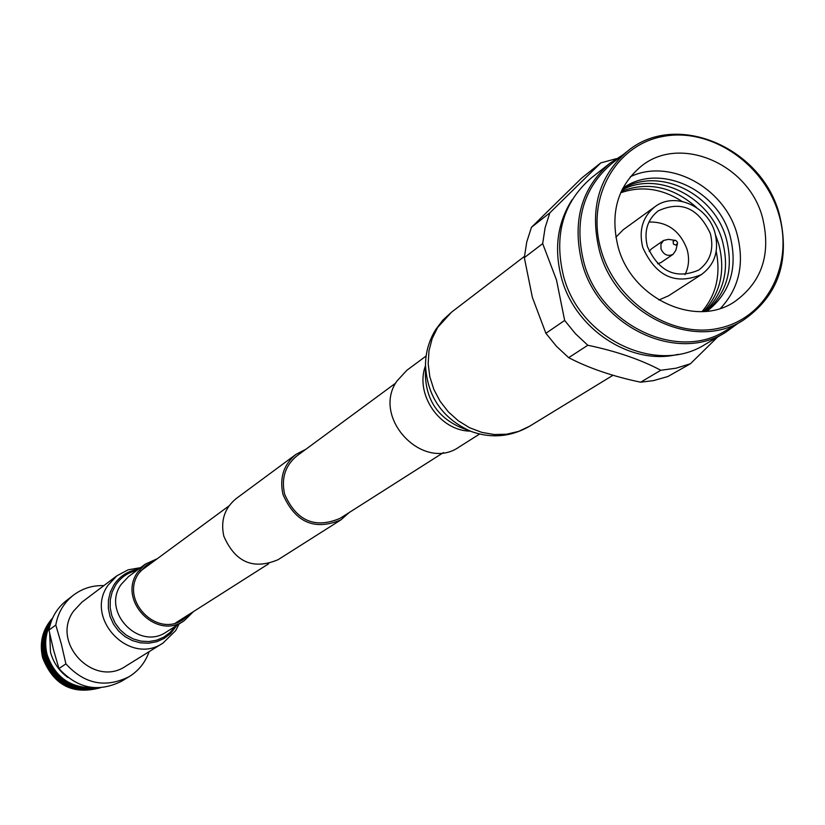<?xml version="1.0" encoding="UTF-8"?>
<svg xmlns="http://www.w3.org/2000/svg" width="825" height="825" viewBox="0 0 825 825"><rect width="100%" height="100%" fill="white"/><g stroke="black" fill="none" stroke-linecap="round" stroke-linejoin="round"><path stroke-width="1.24" d="M349.212 512.521L340.942 519.853C314.614 530.918 295.309 522.483 283.006 494.546C279.304 477.892 283.656 464.496 296.051 454.327L305.869 449.264M340.942 519.853L278.138 559.659C253.358 570.127 235.259 562.31 223.833 536.219C220.43 520.658 224.565 508.097 236.249 498.527L296.051 454.327M443.396 452.616L340.065 518.347C314.872 528.969 296.392 520.915 284.625 494.175C281.077 478.242 285.244 465.413 297.134 455.699L395.742 383.068M67.898 677.5C59.142 671.076 53.336 662.619 50.469 652.132L49.686 633.548M94.194 687.689C70.682 688.339 54.986 677.294 47.097 654.545C44.457 643.758 45.571 633.518 50.449 623.824M94.617 687.72C70.857 688.658 54.966 677.645 46.953 654.648C44.261 643.644 45.468 633.239 50.572 623.432M96.989 687.813C71.806 690.638 54.79 679.831 45.922 655.38C42.972 643.046 44.777 631.651 51.336 621.184M97.216 687.813C71.899 690.855 54.759 680.068 45.798 655.473C42.828 642.995 44.694 631.496 51.418 620.967M98.783 687.803C72.456 692.484 54.45 681.945 44.777 656.205C41.611 642.654 44.014 630.424 51.985 619.513M98.969 687.803C72.517 692.691 54.398 682.192 44.633 656.308C41.436 642.623 43.911 630.3 52.057 619.338M99.99 687.761C72.796 694.062 54.017 683.822 43.632 657.02C40.301 642.469 43.24 629.588 52.47 618.399M100.114 687.761C72.827 694.258 53.955 684.049 43.488 657.123C40.136 642.448 43.148 629.506 52.511 618.286M100.423 687.741C72.765 695.227 53.501 685.245 42.632 657.783C39.198 642.551 42.539 629.3 52.645 618.007M149.119 651.678C145.355 662.403 138.682 670.735 129.113 676.675C105.466 688.37 84.398 684.1 65.897 663.877L61.359 644.067L55.791 625.041C57.946 612.769 63.783 602.838 73.322 595.248C82.314 588.462 92.493 585.255 103.857 585.616M55.791 625.041L48.984 630.135L53.47 649.698L58.967 668.58L65.897 663.877M48.984 630.135C51.119 617.997 56.915 608.159 66.361 600.641L73.322 595.248M129.113 676.675L121.564 681.223C98.144 692.814 77.282 688.597 58.967 668.58M524.329 257.637L532.362 297.371L545.882 333.29L564.661 320.451L556.483 279.923L542.675 243.612L524.329 257.637L526.732 242.045L531.444 227.318L549.852 212.84L545.098 227.793L542.675 243.612M616.399 158.648L600.765 162.917L581.708 178.045L531.444 227.318M572.096 199.763C557.36 222.843 553.843 248.954 561.536 278.108C575.149 329.546 631.424 366.063 678.006 354.348M549.852 212.84L600.765 162.917M622.597 155.069L609.974 163.216L591.278 177.953C562.959 202.548 553.699 235.238 563.506 276.045C579.562 338.879 656.958 375.54 705.272 344.334L725.773 332.217L737.921 323.39M609.974 163.216C581.305 188.121 571.972 221.286 581.976 262.711C598.342 326.504 676.851 363.815 725.773 332.217M627.309 151.357L611.459 163.824C583.12 188.409 573.891 221.152 583.77 262.061C599.94 325.04 677.459 361.855 725.732 330.619L743.077 320.327C778.47 295.855 790.546 260.483 779.316 214.211C761.702 147.046 675.51 110.591 627.309 151.357C598.682 176.199 589.39 209.323 599.435 250.759C615.863 314.542 694.32 351.904 743.077 320.327M778.738 214.077C764.033 163.443 710.356 127.153 662.98 136.445C615.398 144.983 585.76 198.186 601.095 250.171C615.708 302.29 671.674 338.993 719.111 328.206C766.786 318.182 794.135 264.577 778.738 214.077M564.661 320.451L575.417 333.692L587.812 345.252L568.683 357.668C588.998 368.239 612.985 376.417 640.623 382.202L660.804 370.26C640.571 359.535 616.244 351.202 587.812 345.252M660.804 370.26L676.015 368.218L690.453 363.732L667.889 376.509L653.513 380.614L640.623 382.202M717.533 337.095L690.453 363.732M545.882 333.29L556.473 346.304L568.683 357.668M762.455 217.388C748.399 163.732 679.831 134.392 641.077 166.351C617.574 186.285 609.902 213.077 618.059 246.716C631.352 298.196 694.949 328.123 734.064 302.084C761.918 282.387 771.385 254.152 762.455 217.388M720.565 308.302C739.231 288.142 744.727 263.423 737.076 234.135C724.628 187.677 669.725 157.792 630.403 176.694M706.984 311.221C730.249 292.988 737.973 267.991 730.166 236.249C717.802 189.049 658.474 162.185 622.772 188.317M706.231 311.293C727.145 292.844 733.837 268.672 726.32 238.796C714.337 193.349 658.433 166.207 622.432 188.987M705.097 311.396C723.927 292.896 729.733 269.538 722.494 241.323C710.851 197.453 657.999 170.187 621.926 190.008M703.673 311.499C720.637 293.071 725.639 270.517 718.688 243.839L715.574 235.115M702.044 311.582C716.193 294.855 720.916 274.766 716.193 251.305M654.937 206.745C642.654 216.707 638.602 230.278 642.757 247.469C655.885 276.365 675.438 285.398 701.405 274.57C714.79 264.66 719.297 250.728 714.955 232.753C708.046 206.219 674.396 191.513 654.937 206.745L623.257 229.711L615.873 237.239M658.876 299.991L668.549 295.814L701.405 274.57M710.387 233.681C698.445 207.931 681.017 200.351 658.102 210.932C647.326 219.615 643.758 231.485 647.398 246.52C658.886 271.776 675.974 279.634 698.651 270.105C710.263 261.463 714.172 249.325 710.387 233.681M684.998 274.642C688.896 266.877 689.576 258.462 687.07 249.387C680.017 230.783 667.312 221.657 648.945 222.018M677.397 242.199L675.902 240.487L668.456 239.343L663.578 240.467L651.42 248.892L649.213 251.501M657.607 263.752L660.835 262.628L673.087 254.337L675.892 250.192L677.449 243.55L677.408 242.251L675.902 240.487M663.578 240.467L660.959 244.097L660.969 248.892C663.702 254.853 667.734 256.668 673.087 254.337M675.221 240.292L673.159 241.282L673.375 243.994L675.696 245.118L677.449 243.55M681.976 201.352C661.794 188.482 641.355 185.635 620.648 192.792M696.847 207.787C673.221 186.718 648.038 181.222 621.318 191.297M125.843 666.105C93.926 688.298 50.397 642.644 73.538 611.129L81.995 602.106L116.923 575.768L108.085 585.203C83.913 618.224 129.649 666.27 163.02 643.046L125.843 666.105M193.504 611.572L184.068 620.812C156.131 640.592 117.336 600.115 137.631 572.272L145.262 564.166L157.286 558.711M189.688 613.996L183.284 619.462C156.626 638.395 119.532 599.765 138.909 573.158L146.242 565.393L153.646 561.392M426.133 356.008L406.869 370.281L396.949 381.006C371.075 417.687 423.225 472.581 459.339 446.861L479.603 434.043M176.87 625.36L170.558 633.569L164.123 638.457L156.698 641.737L148.675 643.222L140.456 642.84L132.443 640.613L125.049 636.632L118.645 631.104L113.572 624.308L110.076 616.595L108.333 608.355L108.436 600.012L110.375 591.968L114.046 584.647C119.955 576.005 128.081 570.869 138.425 569.24M175.106 626.474L170.094 632.455L163.835 637.106L156.657 640.2L148.912 641.572L140.993 641.149L133.289 638.942L126.184 635.064L120.038 629.712L115.18 623.153L111.829 615.708L110.179 607.767L110.292 599.723L112.169 591.989L115.706 584.935C120.842 577.356 127.854 572.54 136.744 570.477M184.068 620.812L166.568 631.868C139.188 651.255 101.248 611.707 121.151 584.43L128.628 576.5L145.262 564.166M529.64 426.195C510.974 436.92 491.452 438.673 471.085 431.444C442.313 418.553 427.113 396.371 425.483 364.887C425.648 352.12 429.082 340.323 435.765 329.484L442.87 320.131L451.522 312.18L437.673 327.412L432.187 338.549L428.979 350.79L428.175 363.67L429.804 376.705L433.837 389.4L440.096 401.28L448.357 411.881L458.308 420.802L469.559 427.711L481.687 432.341L494.227 434.538L506.705 434.208L518.657 431.392L529.64 426.195L612.975 375.282M425.483 365.661L425.452 376.561C426.69 400.548 438.271 417.45 460.185 427.257L470.363 431.166M425.483 365.805C414.707 394.247 439.818 430.897 470.229 431.114M140.281 571.23L229.01 505.88M175.684 622.906L268.672 563.753M677.408 242.22L677.511 242.828M163.02 643.046L175.673 630.609L179.128 623.927M140.57 567.652L128.102 569.827L116.923 575.768M451.522 312.18L524.422 256.42"/></g></svg>

